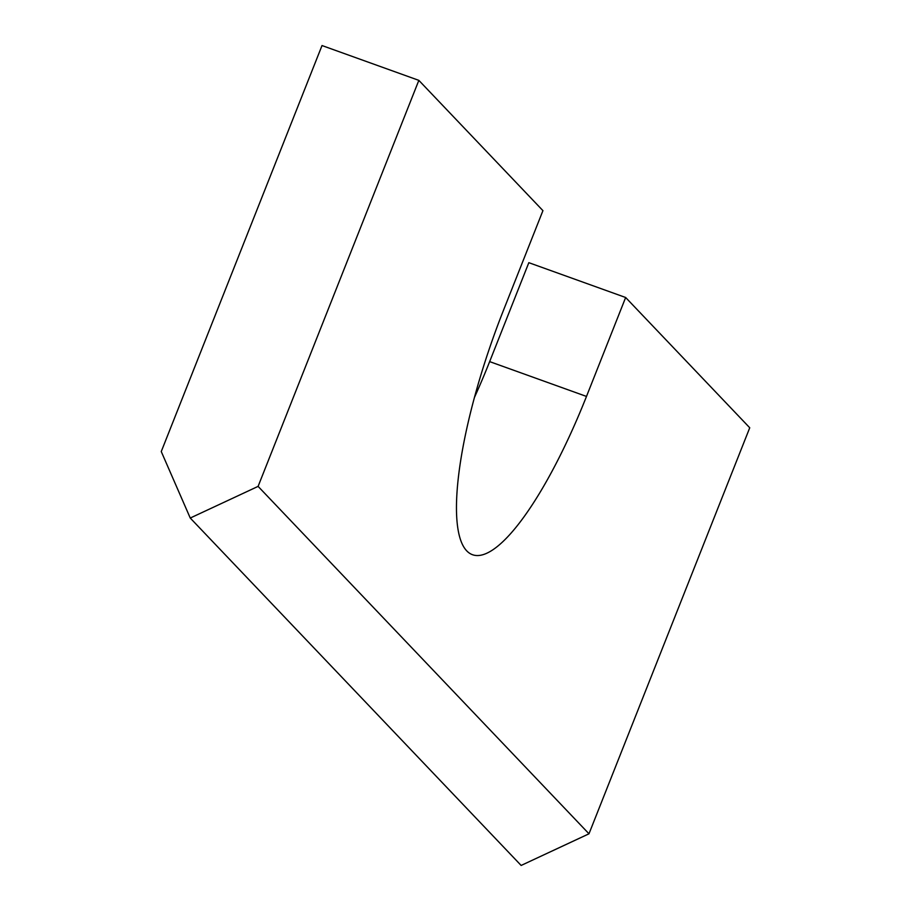 <?xml version="1.0" encoding="UTF-8"?>
<svg xmlns="http://www.w3.org/2000/svg" width="911" height="911" viewBox="0 0 911 911"><rect width="100%" height="100%" fill="white"/><g stroke="black" fill="none" stroke-linecap="round" stroke-linejoin="round"><path stroke-width="1.37" d="M190.251 518.04L521.138 865.45L588.984 833.793L258.098 486.383L418.844 80.362L322.016 45.55L161.258 451.56L190.251 518.04L258.098 486.383M418.844 80.362L542.933 210.646L503.76 309.581A214.392 54.045 109.8 0 0 472.581 554.742A214.392 54.045 109.8 0 0 586.49 396.433L625.652 297.498L749.742 427.771L588.984 833.793M625.652 297.498L528.824 262.675L489.651 361.61A214.392 54.045 109.8 0 1 474.517 397.287M586.49 396.433L489.651 361.61"/></g></svg>
